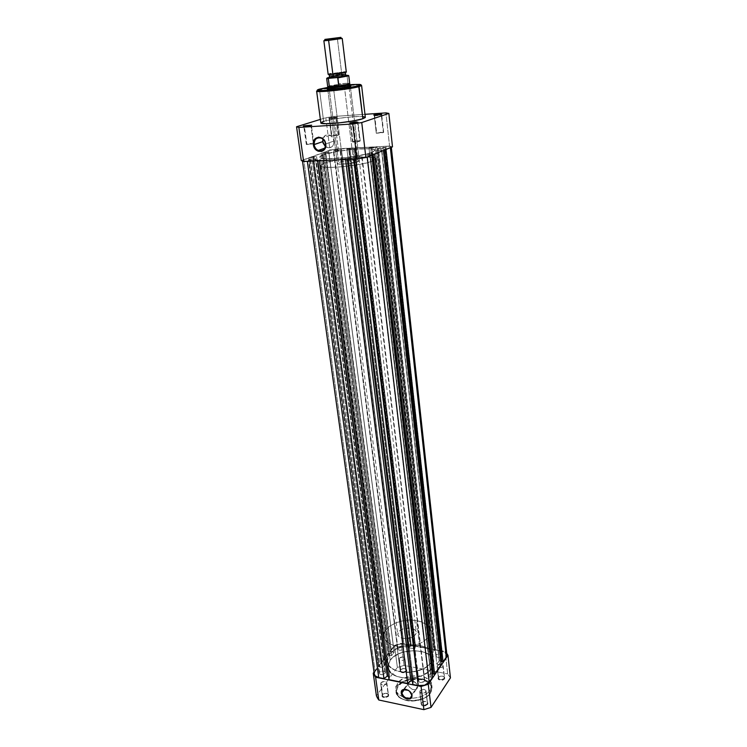 <?xml version="1.0" encoding="UTF-8"?>
<svg xmlns="http://www.w3.org/2000/svg" width="747" height="747" viewBox="0 0 747 747"><rect width="100%" height="100%" fill="white"/><g stroke="black" fill="none" stroke-linecap="round" stroke-linejoin="round"><path stroke-width="0.56" stroke-dasharray="3.73 2.8" d="M388.132 695.69C384.873 697.651 382.987 697.353 382.445 694.813L382.062 695.149C382.679 698.072 384.854 698.408 388.599 696.157L386.516 683.804C384.033 685.597 382.081 685.55 380.681 683.692L382.315 695.56C383.715 697.455 385.657 697.493 388.132 695.69L388.421 694.673C387.03 692.786 385.088 692.73 382.613 694.533L380.979 682.674C383.472 680.89 385.415 680.937 386.815 682.795L388.599 696.157L385.209 697.717L382.781 697.203L381.932 696.111L382.623 694.421L385.629 693.281L388.459 694.103L388.599 696.157L388.552 694.206C386.432 692.824 384.332 693.029 382.259 694.822L382.613 694.533C384.425 692.973 386.246 692.786 388.095 693.991L388.132 695.69M406.097 670.853C402.969 672.702 401.12 672.431 400.56 670.04L400.187 670.376C400.831 673.112 402.95 673.43 406.545 671.31L404.622 659.237C402.203 660.927 400.308 660.88 398.935 659.106L400.439 670.713C401.811 672.515 403.697 672.561 406.097 670.853L406.359 669.947C404.995 668.145 403.109 668.098 400.709 669.798L399.215 658.2C401.634 656.52 403.52 656.566 404.893 658.34L406.545 671.31L403.296 672.776L401.419 672.533L400.075 671.292L400.355 670.087L402.278 668.864L405.957 669.097L406.816 670.096L406.545 671.31L406.517 669.545C404.454 668.192 402.4 668.378 400.355 670.087L400.709 669.798C402.484 668.304 404.276 668.145 406.069 669.321L406.097 670.853M427.228 703.935C423.885 705.962 421.943 705.626 421.392 702.918L421 703.244C421.635 706.354 423.866 706.746 427.704 704.412L425.781 691.871C423.25 693.73 421.243 693.655 419.767 691.657L421.243 703.711C422.718 705.738 424.707 705.812 427.228 703.935L427.489 702.974C426.014 700.938 424.025 700.863 421.504 702.731L420.038 690.686C422.569 688.837 424.576 688.911 426.042 690.91L427.704 704.412L425.706 705.766L423.614 706.008L421.794 705.476L420.86 704.356L421.121 703.03L423.119 701.694L427.013 701.975L427.956 703.086L427.704 704.412L427.611 702.46C425.37 700.966 423.213 701.162 421.121 703.03L421.504 702.731C423.325 701.106 425.202 700.938 427.144 702.236L427.228 703.935M444.232 678.379C441.029 680.284 439.133 679.975 438.554 677.445L438.162 677.762C438.834 680.666 441.01 681.031 444.689 678.836L442.915 666.585C440.459 668.341 438.508 668.266 437.07 666.371L438.414 678.155C439.852 680.078 441.794 680.153 444.232 678.379L444.465 677.52C443.027 675.596 441.094 675.512 438.648 677.277L437.312 665.512C439.768 663.766 441.71 663.84 443.148 665.736L444.689 678.836L442.784 680.106L440.758 680.34L438.554 679.555L437.994 678.407L439.581 676.549L442.196 676.082L444.39 676.857L444.689 678.836L444.614 677.09C442.448 675.633 440.328 675.792 438.274 677.576L438.648 677.277C440.441 675.727 442.28 675.587 444.166 676.857L444.232 678.379M430.207 693.141C432.943 690.004 432.69 682.039 421.243 679.443C408.506 679.163 400.794 681.525 398.114 686.549L397.656 686.082C399.458 682.506 405.126 679.929 414.65 678.36C425.37 678.818 431.168 681.843 432.055 687.417L430.207 693.141L431.57 689.92L431.635 687.763L431.028 685.709L428.918 682.954L422.774 679.798L412.932 679.154L406.377 680.732L400.952 683.673L397.451 687.576L396.442 691.871L398.114 695.896L402.25 699.024L408.254 700.77L415.173 700.826L421.915 699.173L427.424 696.101L430.468 693.104L432.055 687.417C431.505 676.278 404.529 675.335 397.656 686.082L397.311 683.449C404.192 672.72 431.196 673.654 431.747 684.766L430.263 690.172L430.58 692.842L430.263 690.172L427.405 693.197L423.325 695.69L418.376 697.409L413.016 698.193L406.041 697.698L400.28 695.532L396.62 692.039L395.761 689.967L395.77 686.689L399.113 681.441L404.267 678.136L410.794 676.138L419.431 675.904L425.501 677.566L430.543 681.581L431.785 685.774L430.263 690.172C426.248 695.326 419.823 698.015 410.999 698.24L403.361 696.96C398.767 695.242 396.19 692.674 395.63 689.266L397.311 683.449L397.656 686.082L395.975 691.918C396.424 703.02 424.156 703.861 430.58 692.842C428.955 696.447 423.362 699.117 413.801 700.854C402.913 700.527 396.974 697.549 395.975 691.918L397.656 686.082L398.114 686.549C395.312 689.556 394.967 697.633 406.629 700.481C419.777 700.798 427.639 698.352 430.207 693.141M408.002 684.336C409.552 688.622 412.297 690.312 416.228 689.416L417.666 686.297L411.662 694.962L417.666 686.297C416.135 682.03 413.408 680.321 409.477 681.171L404.398 689.425L408.002 684.336L409.123 686.96L412.419 689.462L415.967 689.546L417.508 687.922L417.666 686.297L416.546 683.664L413.222 681.152L409.673 681.077L408.151 682.711L408.002 684.336M390.186 660.18L389.42 654.419C398.3 641.346 432.466 642.308 433.12 655.866L431.234 662.402L431.915 668.266L433.783 661.683C433.129 648.041 399.029 647.033 390.186 660.18L388.645 662.813L387.936 666.856L390.046 671.908L395.406 675.848L403.212 678.015L412.26 678.043L421.093 675.932L428.283 672.011L431.915 668.266L433.316 665.577L433.475 660.199L432.242 657.715L428.918 654.521L422.223 651.617L411.69 650.684L400.98 652.878L393.902 656.585L390.186 660.18L387.992 667.388C388.468 680.965 423.773 681.824 431.915 668.266L431.234 662.402L426.014 667.239L418.264 670.75L409.225 672.347L402.456 672.123L396.396 670.694L391.577 668.21L388.421 664.895L387.161 661.058L388.543 655.707L390.485 653.167L394.733 649.778L404.398 645.912L415.36 644.941L423.418 646.426L428.246 648.751L430.655 650.786L432.298 653.13L433.167 657.015L431.234 662.402C423.063 675.886 387.674 675.073 387.207 661.581L389.42 654.419L390.186 660.18L323.115 154.853C335.216 150.063 375.517 146.468 374.91 150.306L371.969 152.416L431.915 668.266L433.783 661.683C433.129 648.041 399.029 647.033 390.186 660.18L387.992 667.388C388.468 680.965 423.773 681.824 431.915 668.266L371.969 152.416C360.764 157.281 318.474 161.091 319.623 157.187C319.567 156.515 320.734 155.74 323.115 154.853L390.186 660.18L388.197 664.158L388.132 668.182L391.101 673.028L397.171 676.577L405.416 678.229L414.548 677.716L421.093 675.932L428.283 672.011L432.718 666.931L433.764 661.506L432.242 657.715L428.918 654.521L424.1 652.178L416.06 650.674L407.283 651.197L400.98 652.878L393.902 656.585L390.186 660.18M401.279 643.354L445.184 651.459L446.753 653.345L445.184 651.459L401.279 643.354L404.09 665.409L397.367 667.435L376.413 695.821L397.367 667.435L394.491 645.361L397.834 644.269L401.279 643.354L404.09 665.409L447.658 673.897L404.09 665.409L397.367 667.435L394.491 645.361L374.004 672.141L394.491 645.361L401.279 643.354M450.441 677.865L447.658 673.897L445.184 651.459L447.658 673.897L450.441 677.865M399.215 658.2L402.624 656.949L404.463 657.584L404.893 658.546L403.464 660.105L401.195 660.497L399.103 659.564L399.215 658.2M380.979 682.674L384.528 681.339L386.05 681.768L386.825 683.066L385.303 684.728L382.959 685.139L380.83 684.131L380.979 682.674M420.038 690.686L423.596 689.322L425.566 690.041L426.051 691.106L424.585 692.814L422.204 693.244L420.234 692.516L420.038 690.686M437.312 665.512L440.739 664.223L442.663 664.886L443.158 665.876L442.243 667.22L439.479 667.883L437.275 666.912L437.312 665.512M408.292 690.293L409.655 691.33L408.292 690.293M385.107 673.355L385.405 672.365C384.005 670.517 382.053 670.479 379.551 672.244L308.95 159.569C312.162 158.766 314.487 158.551 315.925 158.934L315.439 159.251L385.107 673.355L315.439 159.251C312.237 160.054 309.902 160.269 308.455 159.895L308.95 159.569L379.233 673.252C380.643 675.092 382.604 675.129 385.107 673.355L384.994 671.609L383.108 670.927L380.279 671.6L379.233 672.982L379.644 673.999L381.53 674.69L385.107 673.355M403.324 649.031L403.595 648.135C402.231 646.388 400.327 646.342 397.899 648.013L333.741 150.474C336.813 149.717 339.063 149.512 340.483 149.858L403.324 649.031L340.053 150.147C336.981 150.903 334.731 151.109 333.302 150.763L333.741 150.474L397.619 648.919C399.001 650.665 400.896 650.702 403.324 649.031L403.175 647.397L401.326 646.762L398.599 647.406L397.619 648.695L398.039 649.647L399.888 650.282L403.324 649.031M441.757 656.221L442 655.38C440.553 653.504 438.601 653.438 436.136 655.166L378.393 148.167C381.521 147.383 383.837 147.178 385.359 147.551L441.757 656.221L384.985 147.822C381.866 148.606 379.541 148.812 378.01 148.438L435.893 656.025C437.331 657.892 439.292 657.958 441.757 656.221L441.505 654.54L439.572 653.886L436.808 654.54L435.884 655.875L436.369 656.846L438.302 657.509L441.757 656.221M424.511 681.255L424.772 680.312C423.297 678.332 421.289 678.267 418.74 680.106L354.89 157.365C358.158 156.543 360.558 156.328 362.108 156.739L424.511 681.255L361.688 157.038C358.42 157.869 356.011 158.084 354.461 157.673L418.469 681.059C419.954 683.038 421.962 683.103 424.511 681.255L424.296 679.453L422.326 678.743L419.459 679.434L418.46 680.862L419.319 682.179L420.916 682.627L424.511 681.255M446.921 654.895C446.585 653.027 444.969 651.795 442.075 651.179L385.882 146.337L377.011 146.804L375.274 147.682L433.26 652.327L375.274 147.682L368.962 148.009L371.875 147.075L430.113 648.966L371.875 147.075L354.918 147.962L353.107 148.83L346.925 149.157L409.001 647.808L346.925 149.157L349.895 148.233L411.28 645.483L349.895 148.233L337.849 148.97L329.716 150.408L328.68 150.735L393.548 647.201L328.68 150.735L323.955 152.453L390.027 651.804L323.955 152.453L328.783 152.117L394.145 652.234L328.783 152.117L325.384 153.359L321.163 153.471L311.676 156.926L380.933 663.7L311.676 156.926L316.588 156.581L313.058 157.878L382.501 667.594L313.058 157.878L308.782 157.981L303.749 159.811L375.087 671.348L303.749 159.811L302.451 160.736L307.334 161.296L320.603 159.681L389.766 676.642L320.603 159.681L319.324 160.642L341.248 159.606L345.441 158.495L345.572 159.494L345.441 158.495L341.258 159.699L319.324 160.642L320.603 159.681L313.432 161.007L307.316 161.203L302.432 160.68L308.782 157.981L378.794 666.501L380.027 666.744L310.22 157.916L379.784 667.062L382.501 667.594L385.107 664.158L316.588 156.581L313.441 156.739L382.165 663.943L313.114 156.861L311.676 156.926L321.163 153.471L387.964 654.512L389.178 654.745L322.583 153.396L388.944 655.054L391.624 655.558L325.384 153.359L328.783 152.117L325.673 152.276L391.241 652.028L325.365 152.388L323.955 152.453L328.68 150.735C331.892 149.717 336.103 149.036 341.323 148.681L403.922 644.129L411.28 645.483L410.719 646.239L349.148 148.504L348.578 148.541L410.234 646.146L409.001 647.808L414.296 648.798L353.107 148.83L354.75 148.214L415.519 647.126L415.033 647.042L354.171 148.242L354.918 147.962L415.584 646.286L430.113 648.966L429.562 649.731L371.147 147.355L370.568 147.383L429.067 649.638L427.872 651.328L368.962 148.009L376.871 147.056L434.455 650.637L433.96 650.544L376.283 147.084L377.011 146.804L434.502 649.778L442.075 651.179L385.882 146.337L377.011 146.804L434.502 649.778L433.96 650.544L376.283 147.084L376.871 147.056L434.455 650.637L433.26 652.327L427.872 651.328L368.962 148.009L370.568 147.383L429.067 649.638L429.562 649.731L371.147 147.355L371.875 147.075L354.918 147.962L415.584 646.286L415.033 647.042L354.171 148.242L354.75 148.214L415.519 647.126L414.296 648.798L353.107 148.83L346.925 149.157L348.578 148.541L410.234 646.146L410.719 646.239L349.148 148.504L349.895 148.233L341.323 148.681L403.922 644.129C399.458 643.597 396.003 644.624 393.548 647.201L390.027 651.804L391.241 652.028L325.673 152.276L391.475 651.729L394.145 652.234L391.624 655.558L325.384 153.359L322.265 153.518L388.944 655.054L322.583 153.396L321.163 153.471L387.964 654.512L380.933 663.7L382.165 663.943L313.114 156.861L382.408 663.625L385.107 664.158L316.588 156.581L313.058 157.878L309.893 158.028L379.784 667.062L310.22 157.916L308.782 157.981L378.794 666.501L375.087 671.348L374.266 674.009M390.336 147.542L385.956 149.297L391.288 146.851C391.064 146.356 389.271 146.188 385.882 146.337L390.746 146.505L391.269 146.944L390.336 147.542M384.537 150.035L384.462 149.372L385.956 149.297L384.462 149.372L441.776 661.618L384.752 149.251L381.465 149.419L384.752 149.251L384.537 150.035M440.721 661.058L439.199 660.768L381.465 149.419L439.199 660.768L436.827 664.214L378.281 150.689L381.465 149.419L378.281 150.689L381.577 150.52L439.638 664.746L436.827 664.214L378.281 150.689L381.577 150.52L439.638 664.746L381.577 150.52L383.37 150.324L374.564 153.835L383.37 150.324L381.866 150.399L439.852 664.428L441.132 664.671L436.827 664.214L439.199 660.768L440.721 661.058M373.127 154.592L373.042 153.91L374.564 153.835L373.042 153.91L433.325 673.981L373.351 153.789L370.017 153.957L373.351 153.789L373.127 154.592M432.186 673.383L430.711 673.094L370.017 153.957L366.693 155.273L428.264 676.661L430.711 673.094L370.017 153.957L366.693 155.273L370.045 155.105L431.103 677.221L428.264 676.661L366.693 155.273L370.045 155.105L431.103 677.221L370.045 155.105L371.875 154.909L367.197 156.777L371.875 154.909L370.353 154.984L431.336 676.885L432.625 677.146L428.264 676.661L430.711 673.094L432.186 673.383M367.216 156.954L367.197 156.777C363.882 157.906 359.372 158.653 353.658 159.027L347.318 159.419L348.466 158.355L413.502 681.423L412.83 684.476L413.502 681.423L412.428 681.208L413.502 681.423L348.466 158.355L345.441 158.495L348.466 158.355L347.308 159.326L355.488 158.906L367.216 156.954M389.766 676.642L389 679.639L389.766 676.642L388.561 676.399L389.766 676.642M317.671 159.821L317.802 160.801L317.671 159.821M374.527 672.3L378.794 666.501L382.501 667.594L385.107 664.158L380.933 663.7L387.964 654.512L391.624 655.558L394.145 652.234L390.027 651.804L394.341 646.37L397.974 644.484L402.484 643.961L411.28 645.483L409.001 647.808L414.296 648.798L415.584 646.286L430.113 648.966L427.872 651.328L433.26 652.327L434.502 649.778L442.075 651.179L446.351 653.457M446.79 654.316L446.939 655.222M374.266 673.99L374.256 673.262M308.95 159.569L308.847 160.063L311.723 159.989L315.916 158.906L308.95 159.569M333.741 150.474L335.823 150.903L340.464 149.83L333.741 150.474M378.393 148.167L380.737 148.588L385.359 147.589L378.393 148.167M354.89 157.365L354.638 157.813L357.225 157.85L362.099 156.786L354.89 157.365M323.115 154.853L319.623 157.047L322.648 158.476L331.668 158.775L341.837 158.112L365.218 154.424L373.08 151.94L374.901 150.259L373.491 149.344L369.868 148.802L354.993 149.167L336.822 151.52L323.115 154.853C335.216 150.063 375.517 146.468 374.91 150.306L371.969 152.416L372.968 160.95L375.881 158.747C376.46 154.713 336.271 158.215 324.217 163.173L323.115 154.853L327.98 153.396L341.883 150.689L357.496 148.98L369.868 148.802L373.491 149.344L374.901 150.259L373.08 151.94L367.225 153.919L347.364 157.514L327.447 158.803L321.527 158.271L320.043 157.729L319.809 156.655L323.115 154.853L324.217 163.173L320.752 165.46L323.778 166.983L332.788 167.356L342.929 166.73L366.235 163.014L372.968 160.95L375.872 158.691L373.481 157.477L365.367 156.963L342.929 158.924L324.217 163.173C321.845 164.088 320.687 164.9 320.752 165.61C319.632 169.709 361.809 165.993 372.968 160.95L371.969 152.416C360.764 157.281 318.474 161.091 319.623 157.187C319.567 156.515 320.734 155.74 323.115 154.853M350.735 123.358L350.418 123.488C351.23 123.946 353.63 123.75 357.598 122.91L358.037 122.284L357.598 122.91L350.296 123.61L352.537 141.921C354.087 142.266 356.506 142.042 359.793 141.248L357.598 122.91L360.222 140.968C358.672 140.623 356.254 140.838 352.967 141.631L350.735 123.358M304.374 126.346L303.973 126.504C304.729 126.934 307.045 126.738 310.929 125.926L311.34 125.309L310.929 125.926L303.87 126.626L304.374 126.346L306.83 144.199L306.335 144.498L313.357 143.835L310.929 125.926L313.357 143.835L313.843 143.536L306.83 144.199L304.374 126.346M374.667 115.421L374.378 115.533C375.237 115.944 377.543 115.757 381.325 114.973L381.754 114.366L381.325 114.973L374.275 115.645L376.283 133.265L383.295 132.621L381.325 114.973L383.669 132.368L376.665 133.013L374.667 115.421M329.614 118.465L335.982 118.035L336.383 117.447C332.135 118.325 329.558 118.54 328.661 118.101L329.614 118.465L331.388 135.926L338.167 135.282L335.982 118.035L329.166 118.708L336.421 117.802L338.167 135.282L338.606 135.02L331.827 135.665L329.614 118.465L328.577 118.166L333.087 118.082L336.869 117.139L329.063 117.942L336.757 117.083L335.982 118.035L329.614 118.465M350.287 85.886L349.895 86.437C347.514 86.008 333.451 87.642 329.184 88.837L338.606 162.519L329.184 88.837L328.615 88.286C333.041 87.054 347.542 85.363 350.278 85.756L337.896 86.671L328.615 88.286L327.672 88.576L329.184 88.837L328.204 89.136L327.69 88.697M328.166 89.154C324.17 90.592 343.517 88.79 349.073 87.194L349.503 86.568L349.073 87.194C344.302 88.576 327.289 90.359 327.784 89.435L328.166 89.154M327.644 87.455L350.026 84.663L327.644 87.455M365.32 117.316C365.927 114.889 333.386 118.054 323.628 121.331L319.511 89.864C329.427 87.11 362.286 83.673 361.595 85.485C361.203 84.663 354.461 84.925 341.398 86.279L319.511 89.864L320.08 88.996M326.756 147.411L325.421 146.58L329.203 147.897L332.182 146.627L333.507 144.731L333.993 141.015C333.554 138.354 332.247 136.44 330.071 135.282C326.663 134.058 324.282 135.216 322.928 138.727L325.403 135.375L328.605 134.805L331.733 136.449L333.993 141.015L325.729 143.928L333.993 141.015C333.834 146.421 331.425 148.55 326.756 147.411L324.898 148.074M349.138 87.744L358.093 161.632L359.326 160.717C359.624 159.102 343.321 160.521 338.606 162.519L345.086 160.96L353.406 160.054L358.812 160.325L358.896 161.24L347.262 163.798L338.559 164.023L337.336 163.266L338.606 162.519L337.28 163.462C336.897 165.096 353.527 163.64 358.093 161.632L349.129 87.679M389.56 146.067L334.096 149.409L330.015 150.1L301.302 160.558L330.015 150.1L325.795 117.727L334.17 116.429L364.975 114.319L334.17 116.429L338.288 148.756L389.56 146.067L385.91 112.89L389.56 146.067L392.502 146.851L389.56 146.067M320.37 119.399L325.795 117.727L320.37 119.399M363.472 116.635L353.368 116.728L338.811 118.297L326.084 120.65L320.827 122.863M319.893 89.042L319.511 89.864L316.625 91.087L319.511 89.864L319.604 90.611M319.632 90.798L323.628 121.331M329.184 88.837C334.096 87.455 350.773 85.709 350.38 86.624L349.073 87.194L349.932 86.437M380.839 114.608L381.698 114.749L380.839 114.608M383.295 132.621L380.923 132.266L376.292 133.227L383.295 132.621M357.234 122.499L358.028 122.657L357.234 122.499M359.793 141.248L357.44 140.847L352.547 141.865L359.793 141.248M310.584 125.515L311.424 125.655L310.584 125.515M313.357 143.835L310.565 143.489L306.335 144.516L313.357 143.835M338.167 135.282L335.375 135.002L331.397 135.954L338.167 135.282M325.795 117.727L334.17 116.429L338.288 148.756L330.015 150.1L325.795 117.727M345.385 72.487L341.528 72.198L341.211 74.102L345.366 74.093L341.211 74.102L341.528 72.198L330.697 73.654L329.156 74.513M329.548 75.951L341.211 74.102L329.548 75.951M346.319 72.114L341.528 72.198L337.411 38.76L341.538 38.396L337.411 38.76L336.738 37.686L337.411 38.76L328.783 39.834M329.539 77.548L341.967 75.736L341.211 74.102L341.967 75.736L333.47 76.792M333.713 89.78L337.915 123.022L333.704 89.733M337.915 123.022L403.053 638.433C410.869 638.862 415.267 636.771 416.275 632.158C415.883 630.141 414.081 628.806 410.869 628.162L344.18 84.85L350.072 84.766L338.634 84.271L347.934 83.141L338.475 83.935L341.752 84.822L346.206 84.448L344.18 84.85C335.655 85.69 330.137 86.596 327.625 87.558C330.137 86.596 335.655 85.69 344.18 84.85L410.869 628.162L405.565 628.19L400.737 629.917L398.59 631.747L397.806 634.857L399.029 636.705L403.053 638.433L408.441 638.414L411.868 637.396L415.463 634.773L416.284 632.69L414.893 629.842L410.869 628.162C403.1 627.741 398.721 629.842 397.721 634.464C398.104 636.444 399.878 637.77 403.053 638.433L337.915 123.022M397.049 646.342L400.336 671.777C415.435 675.204 434.987 665.502 433.12 655.866C432.121 650.59 427.601 647.117 419.562 645.436L416.583 620.645C424.698 622.232 429.236 625.594 430.216 630.711C432.074 640.076 412.279 649.601 397.049 646.342C389.178 644.652 384.78 641.365 383.846 636.481C382.016 626.882 401.541 617.648 416.583 620.645L419.562 645.436L408.768 645.147L402.288 646.472L396.452 648.807L391.736 651.972L389.42 654.419L387.422 658.368L387.161 661.058L388.421 664.895L391.577 668.21L396.396 670.694L400.336 671.777L411.532 672.141L422.382 669.2L426.014 667.239L430.216 663.7L432.634 659.722L433.092 655.689L432.298 653.13L429.544 649.722L425.164 647.098L419.562 645.436C404.641 642.28 385.349 651.692 387.207 661.581C388.16 666.604 392.53 670.003 400.336 671.777L397.049 646.342L389.673 643.811L385.05 639.703L383.827 634.679L386.115 629.516L389.897 626.014L397.077 622.4L405.686 620.412L412.344 620.187L418.581 621.056L425.332 623.82L428.685 626.892L430.197 630.543L429.721 634.474L427.256 638.34L422.998 641.804L419.328 643.727L408.348 646.641L397.049 646.342M338.139 76.035L329.511 77.352L345.74 75.363L337.793 76.119M329.735 77.501L328.661 77.856M346.356 75.55L345.674 75.522M344.684 75.55L343.433 75.624M349.755 83.86L347.682 83.645L346.206 84.448L347.915 83.487M346.981 75.503L347.066 75.989M347.075 76.054L347.934 83.141L347.019 75.606L348.784 75.783M327.746 86.671C327.989 86.082 331.78 85.317 339.11 84.364L327.709 86.605M329.586 77.669L328.652 77.865M341.967 75.736L345.758 75.522M324.525 40.515L337.411 38.76L341.528 72.198L328.157 74.373M348.774 75.811L347.019 75.606M338.046 76.045L337.56 76.334M431.747 684.766L432.055 687.417L430.459 693.104C426.462 698.137 420.188 700.798 411.644 701.097C408.226 701.312 401.718 699.715 398.198 696.344L395.975 691.918L395.63 689.266M416.228 689.416L411.644 696.036M437.07 666.371L438.414 678.155M419.767 691.657L421.243 703.711M380.681 683.692L382.315 695.56M398.935 659.106L400.439 670.713M375.881 158.747L430.216 630.711M320.752 165.61L383.846 636.481M404.893 658.34L406.359 669.947M386.815 682.795L388.421 694.673M426.042 690.91L427.489 702.974M443.148 665.736L444.465 677.52M409.477 681.171L403.399 689.761M427.144 702.236L427.611 702.46M385.405 672.365L315.925 158.934M403.595 648.135L340.483 149.858M442 655.38L385.359 147.551M424.772 680.312L362.108 156.739M391.335 147.318L391.288 146.851M418.469 681.059L354.461 157.673M435.893 656.025L378.01 148.438M397.619 648.919L333.302 150.763M379.233 673.252L308.455 159.895M329.259 118.605L328.661 118.101M330.071 135.282L321.546 138.176M331.388 135.926L329.166 118.708M306.335 144.498L303.87 126.626M352.537 141.921L350.296 123.61M376.283 133.265L374.275 115.645M337.28 163.462L327.784 89.435M359.326 160.717L350.38 86.624M383.669 132.368L381.698 114.749M360.222 140.968L358.028 122.657M313.843 143.536L311.424 125.655M338.606 135.02L336.421 117.802M336.299 117.727L336.757 117.083M350.343 86.307L350.474 87.455M350.483 87.52L416.275 632.158M327.737 89.117L327.886 90.266M327.896 90.331L397.721 634.464"/><path stroke-width="1.12" d="M401.914 692.936C402.409 698.604 412.605 700.751 411.662 694.962L411.886 695.336C412.914 701.638 401.83 699.285 401.288 693.123L404.398 689.425L401.914 692.936L403.399 689.761L408.292 690.293C404.276 688.575 402.147 689.462 401.914 692.936L401.288 693.123L401.933 695.065L404.155 697.642L407.199 699.08L410.038 698.884L411.336 697.847L411.886 695.336L411.252 693.384L409.011 690.788L405.957 689.36L403.968 689.313L401.83 690.611L401.288 693.123C400.205 686.829 411.345 689.117 411.886 695.336L410.224 698.09C406.256 698.977 403.492 697.259 401.914 692.936M446.753 653.345L447.976 655.324L428.274 684.252L421.075 686.474L375.61 677.23L373.229 673.159L374.004 672.141L373.229 673.159L376.413 695.821L377.431 697.959L378.794 700.004L423.894 709.65L431.019 707.4L450.441 677.865L431.019 707.4L428.274 684.252L447.976 655.324L450.441 677.865L447.976 655.324L446.753 653.345M423.894 709.65L378.794 700.004L375.61 677.23L421.075 686.474L423.894 709.65L431.019 707.4L428.274 684.252L421.075 686.474L423.894 709.65M409.655 691.33L411.662 694.962L409.655 691.33M375.61 677.23L373.229 673.159L376.413 695.821L378.794 700.004L375.61 677.23M446.939 655.222L446.314 657.071L390.354 147.71L446.314 657.071L446.921 654.895L391.335 147.318M446.314 657.071L443.046 661.861L385.975 149.456L443.046 661.861L441.776 661.618L384.537 150.035L441.776 661.618L443.046 661.861L446.314 657.071M441.738 661.254L440.721 661.058L441.738 661.254M383.388 150.492L441.132 664.671L434.614 674.233L374.583 154.003L434.614 674.233L433.325 673.981L373.127 154.592L433.325 673.981L434.614 674.233L441.132 664.671L383.388 150.492M433.279 673.598L432.186 673.383L433.279 673.598M371.894 155.077L432.625 677.146L429.18 682.198L367.216 156.954L429.18 682.198L424.585 685.214L418.227 685.578C423.035 686.204 426.696 685.074 429.18 682.198L432.625 677.146L371.894 155.077M353.667 159.12L418.227 685.578L353.667 159.12M347.318 159.419L412.83 684.476L418.227 685.578L412.83 684.476L347.318 159.419M412.428 681.208L410.934 680.909L345.572 159.494L410.934 680.909L407.685 683.43L341.258 159.699L407.685 683.43L389 679.639L407.685 683.43L410.934 680.909L412.428 681.208M319.333 160.736L389 679.639L319.333 160.736M317.802 160.801L387.254 676.138L388.561 676.399L387.254 676.138L383.967 678.612L313.432 161.007L383.967 678.612L378.738 677.557L383.967 678.612L387.254 676.138L317.802 160.801M307.334 161.296L378.738 677.557L307.334 161.296M302.498 161.137L374.266 674.009C374.611 675.764 376.105 676.95 378.738 677.557L375.311 675.932L374.266 673.99M446.351 653.457L446.79 654.316M374.256 673.262L374.527 672.3M350.156 122.797L352.024 123.227L358.037 122.284C353.471 123.246 350.716 123.47 349.783 122.947L358.037 122.284L356.142 121.864L350.156 122.797M303.805 125.804L304.309 126.28L303.366 126.206L305.392 126.234L311.34 125.309C306.877 126.243 304.206 126.467 303.347 125.982L311.686 125.188L303.805 125.804M374.107 114.889L376.021 115.253L381.754 114.366C377.412 115.271 374.761 115.486 373.78 115.019L381.754 114.366L379.812 114.002L374.107 114.889M325.524 143.994C324.656 135.375 312.713 136.094 314.16 144.619L313.385 144.75C311.807 135.478 324.796 134.684 325.748 144.068L325.524 143.994C325.384 149.465 322.956 151.622 318.241 150.464C315.99 149.307 314.636 147.364 314.16 144.619C314.282 139.091 316.747 136.944 321.546 138.176C323.75 139.353 325.076 141.295 325.524 143.994L324.908 141.304L322.19 138.167L318.577 137.14L315.309 138.569L313.479 141.949L313.385 144.75L314.963 148.7L318.082 151.211L321.696 151.436L323.787 150.24L325.636 146.87L325.748 144.068C327.242 153.378 314.328 154.013 313.385 144.75L322.732 141.65L314.16 144.619C315.029 153.144 326.906 152.556 325.524 143.994M328.204 89.136L329.184 88.837M349.503 86.568C343.639 88.249 323.218 90.135 327.578 88.613L327.606 89.108L329.744 89.154L340.137 88.202L348.214 86.876L350.371 85.774C351.249 85.896 350.959 86.166 349.503 86.568M320.08 88.996C316.27 89.864 314.692 91.283 328.531 90.219C344.563 88.519 354.48 87.054 358.28 85.84L360.633 84.925L359.68 84.392L350.026 84.663C361.053 84.131 363.808 84.523 358.28 85.84L345.347 88.267L328.531 90.219L319.66 90.611L317.316 90.107L327.644 87.455L319.893 89.042M320.818 122.853L325.655 123.703L338.643 122.947L353.742 120.846L362.883 118.726L358.672 85.933L359.092 86.615L361.595 85.485L359.092 86.615L362.883 118.726L365.32 117.316L361.595 85.485L358.663 85.933C348.868 88.902 314.795 91.33 316.625 91.087C317.045 91.928 323.946 91.648 337.336 90.238L359.092 86.615C349.755 89.369 315.561 92.955 316.625 91.087L320.827 122.863C319.847 125.328 353.704 122.022 362.883 118.726L365.255 117.54L363.472 116.635M322.853 139.026L322.732 141.65L325.421 146.58L323.012 142.929L322.853 139.026M301.302 160.558L303.618 161.473L356.982 158.962L365.881 157.486L392.502 146.851L365.881 157.486L361.744 122.545L352.733 123.965L298.865 127.42L296.559 126.757L320.37 119.399L296.559 126.757L301.302 160.558L303.618 161.473L298.865 127.42L352.733 123.965L356.982 158.962L303.618 161.473L298.865 127.42L296.559 126.757L301.302 160.558M364.975 114.319L385.91 112.89L388.86 113.423L361.744 122.545L388.86 113.423L392.502 146.851L388.86 113.423L385.91 112.89L364.975 114.319M323.628 121.331L320.827 122.779M375.087 115.299L380.839 114.608L375.087 115.299M351.025 123.264L357.234 122.499L351.025 123.264M304.636 126.271L310.584 125.515L304.636 126.271M356.982 158.962L365.881 157.486L361.744 122.545L352.733 123.965L356.982 158.962M330.697 73.654C327.242 74.541 327.97 74.756 332.882 74.289L333.657 75.951L345.366 74.093L333.657 75.951L332.882 74.289C338.017 74.065 352.397 71.367 343.685 72.039M328.661 77.856L333.339 77.875L333.657 75.951L329.548 75.951L333.657 75.951L333.339 77.875L331.257 78.024C328.652 78.192 328.073 78.033 329.539 77.548M328.783 39.834L324.366 40.749L328.615 40.385L329.007 39.096L325.272 39.423L340.921 37.359L324.852 39.404L340.539 37.518L329.007 39.096L328.615 40.385L332.882 74.289L346.319 72.114L342.229 38.424L328.615 40.385L342.229 38.424M337.887 77.819L338.783 85.896L333.442 87.679L333.601 88.921L333.442 87.679L329.408 86.68L328.325 78.715L328.932 78.304L326.981 78.174L329.511 77.352C326.355 78.024 326.159 78.342 328.932 78.304L337.214 77.576L326.672 78.51L328.325 78.715L329.296 86.316L338.858 85.522L327.746 86.671L327.597 87.735L333.442 87.679C342.294 86.801 347.859 85.886 350.138 84.925L350.166 84.85C348.373 85.802 342.808 86.745 333.442 87.679L327.709 86.605L326.672 78.538L328.624 78.37M337.597 77.613L337.214 77.576C347.271 76.203 350.315 75.438 346.337 75.307L348.373 75.428L347.15 75.97L337.214 77.576L337.905 77.884L338.858 85.522L338.344 86.101L349.755 83.86L348.784 75.783L337.905 77.884L348.774 75.811M333.47 76.792L329.735 77.501M345.758 75.522C347.486 75.54 346.972 75.83 344.218 76.418L333.339 77.875L343.443 76.558L346.356 75.55M345.674 75.522L344.684 75.55M343.433 75.624L341.967 75.736M347.915 83.487L349.727 83.935L338.344 86.101L335.842 87.184L327.597 87.735M338.475 83.935L337.7 77.641L338.475 83.935M328.652 77.865L329.586 77.669M323.862 40.712L328.157 74.373L332.882 74.289L328.615 40.385L324.525 40.515M411.644 696.036L410.224 698.09M324.898 148.074L318.241 150.464M345.385 72.487L345.758 75.438L344.218 76.418M329.156 74.513L329.52 77.464L331.257 78.024M341.743 38.583L340.539 37.518M350.166 84.85L350.343 86.307M349.727 83.935L350.138 84.925M327.55 87.67L327.737 89.117M324.366 40.749L325.272 39.423M337.401 77.576L348.784 75.783"/></g></svg>
